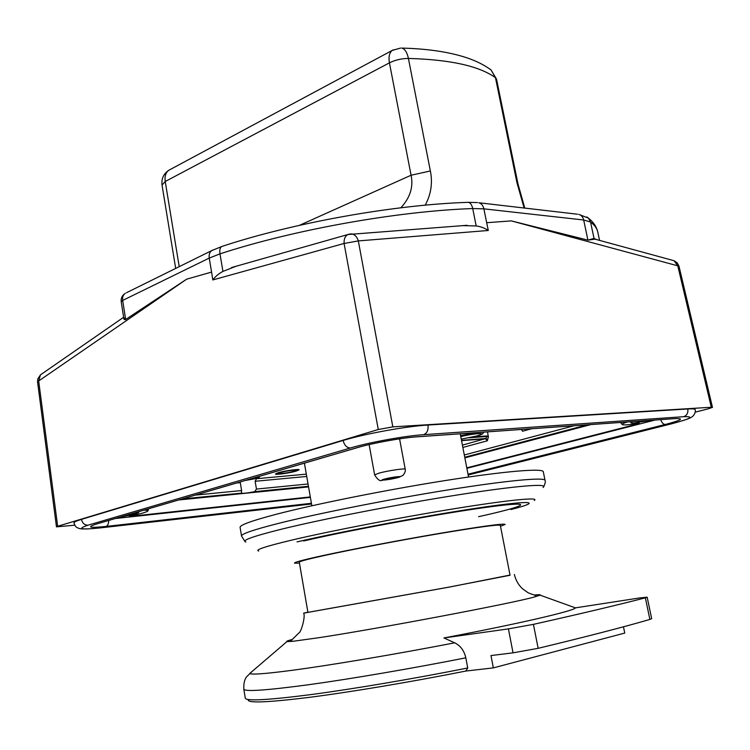<?xml version="1.0" encoding="UTF-8"?>
<svg xmlns="http://www.w3.org/2000/svg" width="750" height="750" viewBox="0 0 750 750"><rect width="100%" height="100%" fill="white"/><g stroke="black" fill="none" stroke-linecap="round" stroke-linejoin="round"><path stroke-width="1.12" d="M41.325 374.259L40.453 374.859L38.672 380.981L186.666 279.169L211.575 272.081L209.241 258.084L219.975 253.866L222.938 271.406C218.794 273.591 215.428 276.431 212.831 279.947L211.575 272.081M212.859 250.022L211.753 250.575C209.616 252.15 208.781 254.653 209.241 258.084L122.663 300.431C122.269 297.234 123.131 294.862 125.259 293.325C122.166 295.35 120.825 298.181 121.219 301.837L122.663 300.431L125.662 319.491L186.666 279.169M126.056 319.35C124.472 320.156 123.637 319.472 123.553 317.288L123.628 317.213M125.662 319.491L123.553 317.316L40.453 374.859L37.725 379.088L37.566 381.891L38.672 380.981L57.656 526.284L56.438 526.847L74.775 525.206M524.128 208.012L516.975 182.812L495.459 77.672L496.528 79.153L491.091 69.975L489.225 68.625M393.45 49.762L392.259 50.4C389.353 52.706 388.416 56.859 389.428 62.85C395.25 59.962 401.578 58.491 408.422 58.444C407.091 52.294 404.85 48.844 401.7 48.084C427.266 48.722 448.828 51.9 466.388 57.637C476.109 60.881 484.341 64.987 491.091 69.975L495.459 77.672C479.053 65.981 450.038 59.578 408.422 58.444L430.359 170.972C432.778 182.859 431.072 194.259 425.222 205.172M695.269 412.144L708.647 408.722L712.5 407.344L711.3 407.25L392.831 426.872L378.272 429.516L57.656 526.284M222.403 246.281L211.753 250.575L126.375 292.781M596.381 239.522L594.019 238.359L594.712 239.175L587.925 240.15L511.312 220.894L486.675 222.713L488.297 230.484C484.809 228.103 480.769 226.594 476.184 225.947L462.572 225.628M596.025 239.428L594.712 239.175M672.947 260.419L673.997 260.7L677.747 265.706L711.3 407.25M586.838 216.956L588.403 218.109L590.559 222.028L594.019 238.359L587.925 240.15L583.688 220.003L590.559 222.028C594.609 225.084 597.019 228.422 597.778 232.031L599.55 240.394M222.938 271.406L235.912 266.306M349.856 234.028L351.431 233.906C354.684 234.366 356.981 236.7 358.322 240.909L392.831 426.872M349.359 234.113L347.953 234.516C345.141 236.034 343.856 239.016 344.091 243.469L212.831 279.947M671.372 423.844L468.159 474.984L671.812 423.741C692.906 418.163 691.519 416.925 693.188 415.894C694.941 413.784 695.616 411.694 695.222 409.641C695.016 408.909 692.541 408.684 687.797 408.966L427.987 425.044C406.566 426.225 364.566 433.856 343.116 440.466L81.487 519.366C76.406 520.913 73.903 522.084 73.969 522.9C74.85 525.722 76.05 527.353 77.578 527.812C79.331 528.384 79.162 530.034 99.956 527.934L311.531 503.972M310.378 497.372L115.566 518.484M654.938 420.066L466.875 468.3M143.944 510.169C146.925 510.113 148.266 510.366 147.956 510.919C146.841 512.053 141.403 513.638 131.644 515.672L129.3 516.291L131.119 516.281L310.303 496.912M466.791 467.859L637.65 423.984L637.041 423.591M627.141 422.025C623.344 423.272 621.712 424.134 622.256 424.613C623.513 425.231 628.519 424.875 637.256 423.553L639.394 423.356L637.65 423.984M131.119 516.281L131.559 515.691M178.734 499.978L308.55 486.9M464.859 457.856L590.85 424.584M308.438 486.281L254.691 491.672C247.097 493.106 242.634 493.603 241.303 493.144L182.306 498.928M521.953 430.378L522.544 431.231L531.656 428.756M469.106 437.794L486.872 436.481L488.353 436.969L487.359 440.794L462.853 447.45M488.353 436.969L487.519 431.869M255.938 477.356L259.397 477.497L256.472 478.716L255.131 481.275L256.453 489.075L254.691 491.672M278.241 472.706C284.7 470.756 299.484 468.703 299.128 469.809L296.203 471.112C289.725 473.053 275.138 475.078 275.409 473.991L278.241 472.706M241.388 493.003L241.613 490.547L240.291 482.653L236.728 482.991M240.216 481.959L240.291 482.653M241.537 536.044L240.094 527.381C239.756 525.066 251.897 520.669 276.525 514.209C316.125 503.906 387.853 489.563 446.822 480.3C505.912 471.009 542.972 468.094 543.291 471.731L545.025 480.338C544.781 477.056 507.75 480.366 448.622 489.816C389.625 499.237 317.794 513.478 278.1 523.491C253.425 529.772 241.237 533.953 241.537 536.044L244.828 541.312M299.456 563.147L294.478 563.128C294.009 562.35 303.169 559.903 321.966 555.778C350.569 549.534 400.05 540.103 440.241 533.269C482.353 526.209 503.991 523.275 505.153 524.456L500.503 526.247M325.725 555.206C352.866 549.291 399.422 540.413 437.541 533.916C477.534 527.194 498.459 524.325 500.316 525.309L510.056 575.259L447.581 587.381L307.922 612.356L299.297 562.209C299.316 561.403 308.128 559.069 325.725 555.206M514.369 574.472C515.691 580.041 518.334 584.738 522.291 588.591L527.278 592.191C529.509 593.803 535.134 595.031 536.334 595.922L534.431 596.981C512.663 603.234 379.697 628.453 319.594 637.594L292.856 641.316L290.7 641.006L298.931 632.916C301.209 632.344 305.691 615.919 303.619 613.153L449.194 587.119L510.019 575.062M303.619 613.153L307.894 612.159M534.431 596.981L540.094 595.153C540.984 594.581 539.053 594.534 534.291 595.031M292.856 641.316L286.913 641.625C285.881 641.4 287.672 640.678 292.294 639.45M286.913 641.625L249.769 673.462C251.344 674.841 265.144 673.828 291.159 670.434C329.288 665.419 395.062 654.375 454.697 642.834L443.934 637.95C519.975 623.531 574.809 610.678 575.4 607.866L639.656 597.938L647.166 597.188L645.356 597.825C618.422 604.819 581.119 613.659 533.428 624.356L508.406 628.884L443.934 637.95M647.166 597.188L651.675 618.675L649.884 619.434C623.053 627.225 585.806 636.853 538.144 648.319L513.047 652.837L490.978 655.566L493.341 667.884L624.759 633.066L623.456 626.784M493.341 667.884L465.834 671.053C410.85 682.003 349.931 692.175 308.306 697.481C266.372 702.609 246.375 703.294 248.316 699.553M454.697 642.834C460.406 645.572 464.119 650.578 465.825 657.825L467.738 667.978L465.834 671.053M175.678 268.406L162.037 185.081L165.234 181.491C164.522 176.297 165.731 172.547 168.844 170.241L392.259 50.4L400.603 48.066M179.213 266.663L165.234 181.491L389.428 62.85L411.075 175.237C413.559 186.853 410.147 197.7 400.847 207.787M378.272 429.516L344.091 243.469L358.322 240.909L488.297 230.484M467.559 202.359L468.3 202.331C394.406 204.675 293.634 222.703 221.738 246.497C220.022 247.584 219.431 250.041 219.975 253.866C293.428 229.763 397.369 211.163 472.716 208.556L476.184 225.947M511.312 220.894L678.975 266.147L712.444 407.288M477.581 202.594L468.3 202.331C470.4 202.753 471.872 204.825 472.716 208.556L483.881 208.847L583.688 220.003C582.938 216.966 581.306 215.081 578.794 214.369L588.403 218.109C593.428 222.047 596.55 226.688 597.778 232.031M577.509 214.219L478.875 202.753C481.444 203.513 483.113 205.547 483.881 208.847L486.675 222.713M138.188 511.856C140.803 512.672 135.028 514.359 120.862 516.928M650.953 420.347L634.106 422.991C630.281 423.225 629.784 422.784 632.606 421.641M671.287 423.853C690.806 418.734 694.941 416.344 683.681 416.691C686.925 415.463 688.294 412.894 687.797 408.966M683.681 416.691L423.675 434.672C405.103 435.844 369 442.406 350.363 448.003L88.012 525.197C76.584 528.994 80.756 529.884 100.528 527.859M311.409 503.297L106.041 526.444C89.747 528.094 86.372 527.353 95.925 524.203L356.897 447.741C372.3 443.137 401.794 437.775 417.141 436.781L675.216 418.603C684.637 418.284 681.309 420.244 665.212 424.491L468.009 474.216M88.012 525.197C84.581 525.178 82.406 523.237 81.487 519.366M350.363 448.003C346.753 447.787 344.334 445.275 343.116 440.466M423.675 434.672C427.106 433.181 428.541 429.966 427.987 425.044M106.041 526.444C107.794 525.703 108.675 523.725 108.694 520.5M95.925 524.203L357.141 447.712M356.897 447.741L358.303 447.375C372.488 443.166 401.569 437.897 415.594 436.941L417.141 436.781M675.216 418.603L416.887 436.847M665.212 424.491C663.347 424.378 661.856 422.775 660.741 419.662M464.747 457.256L587.297 424.838M464.306 454.969L573.994 425.775M521.541 429.469L522.544 431.231M477.131 432.6L460.575 435.6L477.084 432.6M487.359 440.794L485.578 438.816L461.55 440.644M487.547 439.753L485.916 438.506L462.413 445.144M306.328 474.15L256.472 478.716M308.044 483.984L256.453 489.075M306.731 476.466L255.131 481.275M241.613 490.547L195.366 495.103M472.922 436.978L486.928 435.947L485.916 438.506L461.494 440.363M486.928 435.947L488.4 436.359M461.259 439.144L476.887 435.975C489.75 432.534 475.341 432.994 460.763 436.566M293.784 471.328C301.397 469.2 287.7 470.4 280.725 472.491C273.234 474.609 286.913 473.381 293.784 471.328M245.25 480.487L254.616 478.772C256.875 478.05 256.631 477.787 253.875 477.966M245.925 542.006C240.928 540.647 252.638 536.419 281.044 529.303C322.238 519.122 398.363 504.253 457.65 494.934C517.116 485.569 549.525 483.15 543.038 487.472M534.291 500.428C539.925 496.941 509.55 499.791 454.828 508.641C400.256 517.463 330.422 530.962 292.097 540.019C265.622 546.347 254.484 550.003 258.703 551.006M297.047 541.894C341.231 531.525 427.997 515.297 480.778 507.562C533.953 499.734 542.166 501.609 510.919 509.55M303.666 540.975C350.475 529.988 445.781 512.578 491.456 506.644C537.788 500.55 525.619 506.334 478.566 516.675M465.825 657.825C411.797 668.503 351.684 678.769 309.347 684.628C266.569 690.375 244.725 691.884 243.816 689.156C243.347 679.444 247.041 676.444 246.637 676.763L252.122 671.438M243.816 689.156L245.287 698.194C246.263 701.278 268.181 700.069 311.044 694.575C353.466 688.941 413.672 678.759 467.738 667.978M513.047 652.837L508.406 628.884M538.144 648.319L533.428 624.356M649.884 619.434L645.356 597.825M399.572 438.834L405.225 469.247C405.666 468.056 387.806 470.681 379.059 473.119L374.634 474.872C377.569 479.747 380.119 481.537 382.294 480.234L397.481 477.722M397.397 477.731C405.975 475.538 392.681 476.859 384.713 479.006C376.266 481.2 389.569 479.841 397.397 477.731M516.975 182.812L517.987 183.947L496.528 79.153M162.037 185.081C161.297 178.716 163.566 173.766 168.844 170.241L170.091 169.575M299.438 225.347L411.075 175.237L430.359 170.972M121.219 301.837L123.647 317.344M37.566 381.891L56.466 526.763M595.894 239.391L673.997 260.7L677.203 262.8L678.975 266.147M231.497 267.553L347.953 234.516L467.213 225.291M100.444 527.878L311.531 503.981M94.753 524.55L96.075 524.184M675.103 418.631L675.872 418.556M461.259 439.153L476.972 435.966M477.159 435.909C485.447 432.956 481.884 434.325 483.647 432.141M277.022 473.091C279.609 474.619 289.856 472.397 294.131 471.244L297.319 469.519M254.981 478.678L257.541 477.262M245.194 480.506L254.728 478.753M304.406 463.163L311.85 505.781M460.228 433.791L468.553 477.019M543.825 486.441C545.231 483.459 545.634 481.425 545.025 480.338M540.094 595.153L575.4 607.866M398.259 477.516L402.956 475.416C404.906 472.987 405.656 470.934 405.225 469.247M369.122 444.6L374.634 474.872M622.153 424.481L620.559 422.494M148.003 510.759L148.641 508.791M524.775 208.088L517.987 183.947"/></g></svg>
